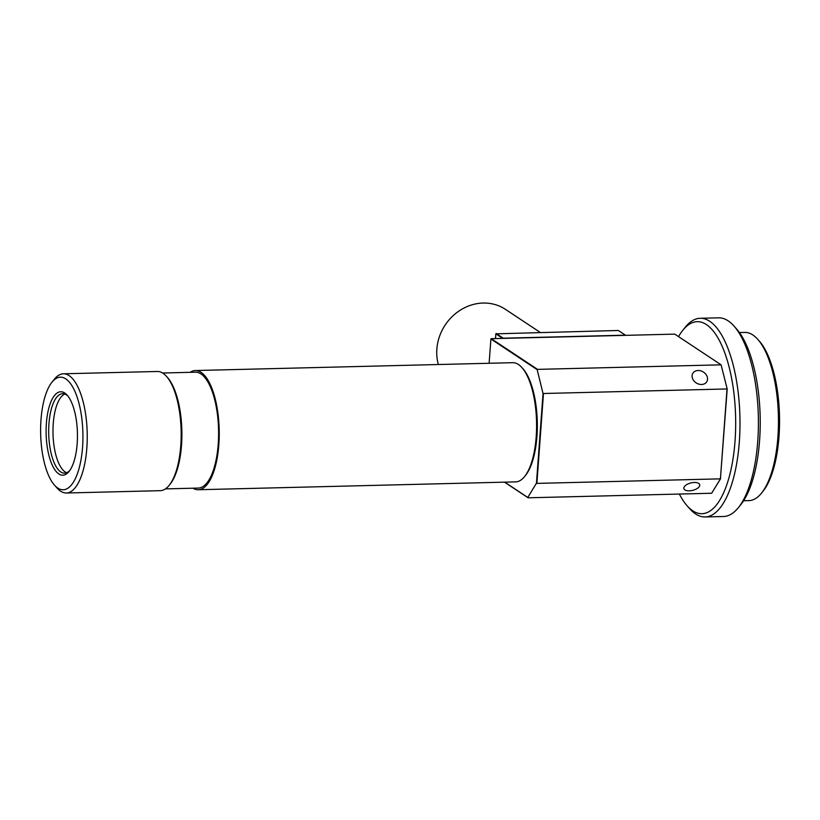 <?xml version="1.0" encoding="UTF-8"?>
<svg xmlns="http://www.w3.org/2000/svg" width="820" height="820" viewBox="0 0 820 820"><rect width="100%" height="100%" fill="white"/><g stroke="black" fill="none" stroke-linecap="round" stroke-linejoin="round"><path stroke-width="1.23" d="M679.36 494.05A96.053 36.029 -91.4 0 0 687.18 505.858A96.053 36.029 -91.4 0 0 735.027 441.191A96.053 36.029 -91.4 0 0 721.118 344.01A96.053 36.029 -91.4 0 0 682.834 330.245A96.053 36.029 -91.4 0 0 678.55 336.62M687.18 505.858L689.825 508.83A99.363 37.269 -91.4 0 0 705.108 516.948A99.363 37.269 -91.4 0 0 739.312 441.918A99.363 37.269 -91.4 0 0 700.198 318.283A99.363 37.269 -91.4 0 0 685.325 327.149L682.834 330.245M705.108 516.948L723.527 516.497A99.363 37.269 -91.4 0 0 738.389 507.621A99.363 37.269 -91.4 0 0 757.731 441.467A99.363 37.269 -91.4 0 0 733.9 325.95A99.363 37.269 -91.4 0 0 718.607 317.832L700.198 318.283M738.389 507.621L740.88 504.536A96.053 36.029 -91.4 0 0 759.576 440.576A96.053 36.029 -91.4 0 0 736.534 328.912L733.9 325.95M743.596 500.753L748.937 500.62A84.132 31.56 -91.4 0 0 761.514 493.117A84.132 31.56 -91.4 0 0 777.893 437.101A84.132 31.56 -91.4 0 0 757.711 339.295A84.132 31.56 -91.4 0 0 744.765 332.418L739.435 332.551M761.514 493.117L763.01 491.262A82.143 30.811 -91.4 0 0 779 436.568A82.143 30.811 -91.4 0 0 759.299 341.079L757.711 339.295M64.79 394.061A39.749 14.903 -91.4 0 0 53.249 423.602A39.749 14.903 -91.4 0 0 66.738 472.699M67.957 396.121A39.749 14.903 -91.4 0 0 62.638 393.702A39.749 14.903 -91.4 0 0 48.954 423.714A39.749 14.903 -91.4 0 0 64.596 473.16A39.749 14.903 -91.4 0 0 69.802 470.475M77.172 443.681A41.728 15.652 -91.4 0 0 67.168 395.168A41.728 15.652 -91.4 0 0 46.381 423.274A41.728 15.652 -91.4 0 0 52.418 465.493A41.728 15.652 -91.4 0 0 69.054 471.469A41.728 15.652 -91.4 0 0 77.172 443.681M41 419.707A56.303 21.115 -91.4 0 0 54.509 485.163A56.303 21.115 -91.4 0 0 82.553 447.248A56.303 21.115 -91.4 0 0 74.405 390.279A56.303 21.115 -91.4 0 0 51.957 382.212A56.303 21.115 -91.4 0 0 41 419.707M54.509 485.163L57.144 488.125A59.614 22.365 -91.4 0 0 66.317 493.004A59.614 22.365 -91.4 0 0 86.838 447.986A59.614 22.365 -91.4 0 0 63.365 373.797A59.614 22.365 -91.4 0 0 54.448 379.127L51.957 382.212M66.317 493.004L160.238 490.678A59.614 22.365 -91.4 0 0 169.156 485.358A59.614 22.365 -91.4 0 0 180.769 445.66A59.614 22.365 -91.4 0 0 166.46 376.349A59.614 22.365 -91.4 0 0 157.296 371.481L63.365 373.797M169.156 485.358L170.16 484.118A58.292 21.863 -91.4 0 0 181.507 445.301A58.292 21.863 -91.4 0 0 167.516 377.538L166.46 376.349M165.435 488.894L198.255 488.074A57.964 21.74 -91.4 0 0 218.212 444.317A57.964 21.74 -91.4 0 0 195.396 372.188L162.565 373.008M193.028 488.207A59.614 22.365 -91.4 0 0 198.296 489.735L515.667 481.883A59.614 22.365 -91.4 0 0 524.585 476.563A59.614 22.365 -91.4 0 0 536.188 436.865A59.614 22.365 -91.4 0 0 521.889 367.555A59.614 22.365 -91.4 0 0 512.715 362.686L195.355 370.537A59.614 22.365 -91.4 0 0 190.158 372.321M198.296 489.735A59.614 22.365 -91.4 0 0 218.827 444.717A59.614 22.365 -91.4 0 0 195.355 370.537M524.585 476.563L525.589 475.323A58.292 21.863 -91.4 0 0 536.936 436.506A58.292 21.863 -91.4 0 0 522.945 368.744L521.889 367.555M701.53 384.488A8.149 6.519 -148.7 0 1 693.751 380.685A8.149 6.519 -148.7 0 1 692.849 373.264A8.149 6.519 -148.7 0 1 698.097 370.496A8.149 6.519 -148.7 0 1 705.876 374.299A8.149 6.519 -148.7 0 1 706.778 381.72A8.149 6.519 -148.7 0 1 701.53 384.488M694.335 482.478A8.149 3.813 166.2 0 0 683.88 488.597A8.149 3.813 166.2 0 0 689.261 490.831A8.149 3.813 166.2 0 0 699.706 484.712A8.149 3.813 166.2 0 0 694.335 482.478M727.197 388.998L721.098 364.828L674.778 334.13L491.241 338.67L537.551 369.369L721.098 364.828L727.197 388.998L720.421 478.849L727.022 388.957L543.476 393.497L536.874 483.39L720.421 478.849L711.668 493.25L528.121 497.801L504.525 482.16M504.71 482.15L527.793 497.453L536.454 483.185L543.035 393.559L537.172 369.666L490.903 338.998L489.12 363.27M720.616 478.634L711.668 493.25M537.172 369.666L543.035 393.559M536.454 483.185L527.793 497.453M540.236 332.418L505.448 309.355A46.371 41.574 123.5 0 0 483.134 303.051A46.371 41.574 123.5 0 0 438.362 364.521M502.721 338.383L495.854 333.832L495.505 338.568M496.182 333.504L503.265 338.199L625.424 335.175L618.341 330.481L495.854 333.832"/></g></svg>
